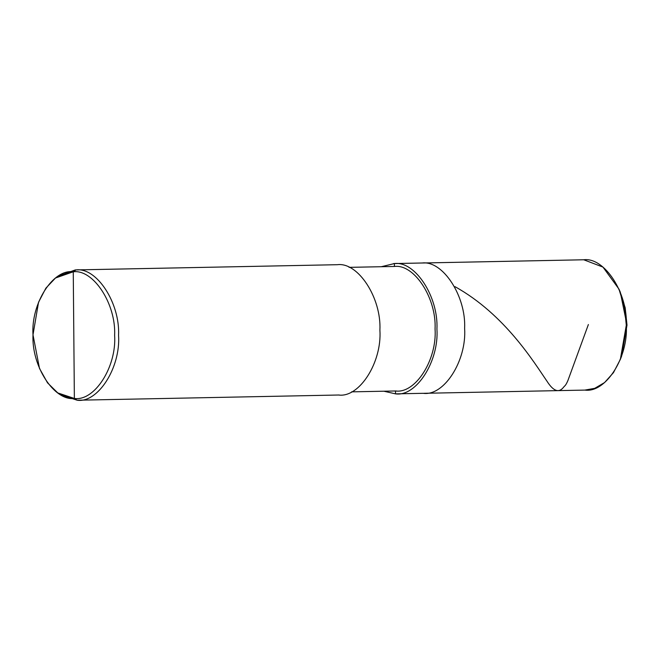 <?xml version="1.0" encoding="UTF-8"?>
<svg xmlns="http://www.w3.org/2000/svg" width="660" height="660" viewBox="0 0 660 660"><rect width="100%" height="100%" fill="white"/><g stroke="black" fill="none" stroke-linecap="round" stroke-linejoin="round"><path stroke-width="0.99" d="M423.209 393.31C444.007 396.371 466.777 360.707 464.623 328.457C466.216 296.233 442.819 260.238 422.07 263.01C442.819 260.238 466.216 296.233 464.623 328.457C466.777 360.707 444.007 396.371 423.209 393.31C444.007 396.371 466.777 360.707 464.623 328.457C466.216 296.233 442.819 260.238 422.07 263.01C442.819 260.238 466.216 296.233 464.623 328.457C466.777 360.707 444.007 396.371 423.209 393.31L395.53 393.863L383.831 391.207L395.53 393.863C416.32 396.924 439.098 361.259 436.936 329.01C438.529 296.786 415.132 260.791 394.391 263.563L381.34 266.706L394.391 263.563L394.416 266.459L349.074 267.358L394.416 266.459L394.391 263.563L583.754 259.776L394.391 263.563C415.132 260.791 438.529 296.786 436.936 329.01C439.098 361.259 416.32 396.924 395.53 393.863L395.505 390.967L395.53 393.863M393.657 263.563L583.754 259.776C604.494 257.012 627.899 293.007 626.299 325.231C628.46 357.481 605.682 393.145 584.892 390.085L594.726 388.336L604.601 382.544L613.47 372.628L620.359 359.362L626.299 325.231L624.476 307.048L618.956 289.088L602.951 267.077L583.754 259.776M620.969 357.736L627 325.116L625.177 307.725L619.633 290.689M618.956 289.088L620.309 292.182L627 325.116L621.588 356.21L620.359 359.362M55.489 278.017L57.733 276.334L75.281 269.923L337.359 264.701L76.016 269.915L73.26 271.78C93.431 269.099 116.176 304.087 114.625 335.42C116.721 366.77 94.586 401.445 74.365 398.467L73.26 271.78L55.489 278.017L45.878 288.156L38.536 302.272L33 334.834L39.493 368.437L47.528 382.841L57.783 392.923L74.365 398.467L77.154 400.224L78.614 400.191L77.154 400.224L60.093 394.515L57.783 392.923M349.058 267.349L394.416 266.459C414.233 263.81 436.598 298.204 435.072 328.993C437.135 359.815 415.371 393.896 395.505 390.967C415.371 393.896 437.135 359.815 435.072 328.993C436.598 298.204 414.233 263.81 394.416 266.459M75.281 269.923L56.611 277.208M58.938 393.682L77.154 400.224L339.232 395.002M77.154 400.224C97.944 403.285 120.722 367.62 118.561 335.371C120.153 303.146 96.756 267.151 76.016 269.915C96.756 267.151 120.153 303.146 118.561 335.371C120.722 367.62 97.944 403.285 77.154 400.224L74.365 398.467C54.194 401.156 31.449 366.16 33 334.834C30.904 303.484 53.039 268.81 73.26 271.78L74.365 398.467C94.586 401.445 116.721 366.77 114.625 335.42C116.176 304.087 93.431 269.099 73.26 271.78L76.016 269.915L337.359 264.701C358.099 261.938 381.505 297.932 379.904 330.149C382.066 362.398 359.287 398.062 338.498 395.002C359.287 398.062 382.066 362.398 379.904 330.149C381.505 297.932 358.099 261.938 337.359 264.701M626.299 325.174L627 325.174L626.142 320.372M588.382 324.522L567.913 380.523C565.43 386.314 564.762 385.522 563.26 387.626C558.624 393.104 553.229 391.009 547.074 381.34C534.303 362.851 505.164 314.539 455.004 286.671M585.626 390.076L423.943 393.302M396.198 390.967L351.541 391.858"/></g></svg>
